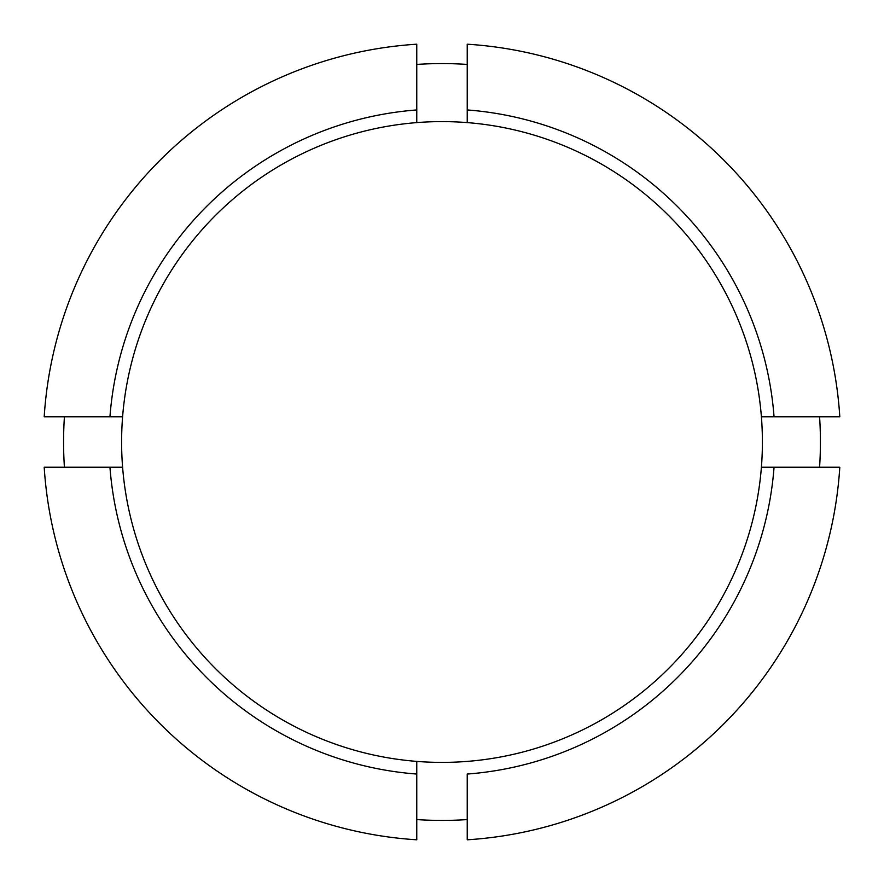 <?xml version="1.0" encoding="UTF-8"?>
<svg xmlns="http://www.w3.org/2000/svg" width="884" height="884" viewBox="0 0 884 884"><rect width="100%" height="100%" fill="white"/><g stroke="black" fill="none" stroke-linecap="round" stroke-linejoin="round"><path stroke-width="1.33" d="M64.421 467.227C80.731 467.227 80.731 467.227 64.421 467.227A378.418 378.418 0 0 1 64.421 416.773C80.731 416.773 80.731 416.773 64.421 416.773M467.227 64.421C467.227 80.731 467.227 80.731 467.227 64.421A378.418 378.418 0 0 0 416.773 64.421M761.4 467.227A320.395 320.395 0 0 1 416.773 761.4L416.773 774.053A333.003 333.003 0 0 1 109.948 467.227L122.6 467.227A320.395 320.395 0 0 1 122.6 416.773L109.948 416.773A333.003 333.003 0 0 1 416.773 109.948L416.773 122.6A320.395 320.395 0 0 1 467.227 122.6L467.227 109.948A333.003 333.003 0 0 1 774.053 416.773L761.4 416.773A320.395 320.395 0 0 1 761.4 467.227L774.053 467.227A333.003 333.003 0 0 1 467.227 774.053L467.227 839.8A398.596 398.596 0 0 0 839.8 467.227L761.4 467.227M819.579 416.773A378.418 378.418 0 0 1 819.579 467.227C803.269 467.227 803.269 467.227 819.579 467.227M467.227 819.579A378.418 378.418 0 0 1 416.773 819.579C416.773 803.269 416.773 803.269 416.773 819.579M774.053 416.773L839.8 416.773A398.596 398.596 0 0 0 467.227 44.2L467.227 122.6A320.395 320.395 0 0 1 761.4 416.773L774.053 416.773M109.948 467.227L44.2 467.227A398.596 398.596 0 0 0 416.773 839.8L416.773 761.4A320.395 320.395 0 0 1 122.6 467.227L109.948 467.227M416.773 109.948L416.773 44.2A398.596 398.596 0 0 0 44.2 416.773L122.6 416.773A320.395 320.395 0 0 1 416.773 122.6L416.773 109.948"/></g></svg>
